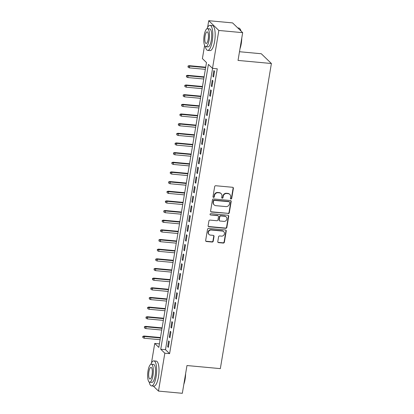<?xml version="1.0" encoding="UTF-8"?>
<svg xmlns="http://www.w3.org/2000/svg" width="414" height="414" viewBox="0 0 414 414"><rect width="100%" height="100%" fill="white"/><g stroke="black" fill="none" stroke-linecap="round" stroke-linejoin="round"><path stroke-width="0.62" d="M230.94 198.999A0.688 0.642 134 0 0 231.705 198.394L233.392 188.323A0.988 0.911 134 0 0 232.616 187.288L215.766 185.736A0.988 0.911 134 0 0 214.675 186.595L212.987 196.666A0.688 0.642 134 0 0 213.531 197.39A0.688 0.642 134 0 0 214.302 196.785L214.519 195.486A3.157 2.924 134 0 1 218.018 192.727L219.425 192.857A3.157 2.924 134 0 1 221.909 196.169L221.692 197.468A0.688 0.642 134 0 0 222.235 198.192A0.688 0.642 134 0 0 223.001 197.592L223.218 196.288A3.157 2.924 134 0 1 226.722 193.529L228.124 193.659A3.157 2.924 134 0 1 230.614 196.971L230.396 198.275A0.688 0.642 134 0 0 230.94 198.999M230.458 198.679A0.688 0.642 134 0 0 231.431 198.13L233.118 188.059A0.988 0.911 134 0 0 232.989 187.413M213.05 197.069A0.688 0.642 134 0 0 214.028 196.521L214.245 195.222L214.519 195.486M221.754 197.871A0.688 0.642 134 0 0 222.732 197.328L222.949 196.024L223.218 196.288M217.78 241.595A0.988 0.911 134 0 0 218.556 242.63L223.281 243.065A0.988 0.911 134 0 0 224.372 242.206L226.246 231.022A0.988 0.911 134 0 0 225.47 229.987L208.625 228.43A0.988 0.911 134 0 0 207.528 229.294L205.66 240.477A0.988 0.911 134 0 0 206.436 241.512L212.144 242.04A0.988 0.911 134 0 0 213.236 241.176L214.038 236.389A0.988 0.911 134 0 0 213.262 235.354L210.431 235.095A2.639 2.443 134 0 1 208.609 231.545A2.639 2.443 134 0 1 211.28 230.024L222.37 231.048A2.639 2.443 134 0 1 224.186 234.598A2.639 2.443 134 0 1 221.521 236.12L219.674 235.949A0.988 0.911 134 0 0 218.576 236.808L217.78 241.595M207.621 27.386L208.739 20.7L232.575 22.905L242.676 32.665L238.029 60.423L271.398 63.508L220.341 368.626L186.973 365.541L182.326 393.3L158.49 391.095L153.289 386.071M242.676 32.665L218.84 30.46L212.501 68.357L208.402 64.403L160.736 349.24L164.834 353.199L158.49 391.095M212.579 68.367L165.502 349.685L169.6 353.639L217.267 68.802L212.501 68.357M169.6 353.639L164.834 353.199M228.212 213.593A0.988 0.911 134 0 0 229.309 212.729L231.178 201.546A0.988 0.911 134 0 0 230.401 200.511L213.557 198.953A0.988 0.911 134 0 0 212.46 199.817L210.591 211A0.988 0.911 134 0 0 211.368 212.035L227.938 213.329A0.988 0.911 134 0 0 229.035 212.465L230.903 201.282A0.988 0.911 134 0 0 230.779 200.635M228.714 216.284L226.841 227.467A0.988 0.911 134 0 1 225.749 228.326L208.899 226.774A0.988 0.911 134 0 1 208.123 225.739L208.925 220.952A0.988 0.911 134 0 1 210.022 220.093L216.853 220.724A0.988 0.911 134 0 0 217.945 219.86L218.478 216.688A0.988 0.911 134 0 0 217.702 215.653L210.586 214.995A0.688 0.642 134 0 1 210.11 214.064A0.688 0.642 134 0 1 210.809 213.665L227.933 215.249A0.988 0.911 134 0 1 228.714 216.284L228.44 216.02L226.567 227.203L226.841 227.467M213.588 77.025L214.561 71.234L213.878 70.571L212.905 76.367L213.588 77.025M211.973 86.681L212.941 80.885L212.263 80.228L211.29 86.019L211.973 86.681M210.359 96.338L211.326 90.542L210.643 89.885L209.675 95.675L210.359 96.338M208.744 105.994L209.712 100.198L209.029 99.541L208.061 105.332L208.744 105.994M207.124 115.646L208.097 109.855L207.414 109.192L206.446 114.988L207.124 115.646M205.51 125.302L206.482 119.511L205.799 118.849L204.826 124.645L205.51 125.302M203.895 134.959L204.863 129.163L204.18 128.506L203.212 134.302L203.895 134.959M202.28 144.615L203.248 138.819L202.565 138.162L201.597 143.953L202.28 144.615M200.661 154.272L201.634 148.476L200.95 147.819L199.983 153.61L200.661 154.272M199.046 163.923L200.019 158.132L199.336 157.475L198.363 163.266L199.046 163.923M197.431 173.58L198.399 167.789L197.716 167.127L196.748 172.923L197.431 173.58M195.817 183.236L196.785 177.446L196.101 176.783L195.134 182.579L195.817 183.236M194.202 192.893L195.17 187.097L194.487 186.44L193.519 192.231L194.202 192.893M192.582 202.549L193.555 196.753L192.872 196.096L191.899 201.887L192.582 202.549M190.968 212.206L191.936 206.41L191.258 205.753L190.285 211.544L190.968 212.206M189.353 221.857L190.321 216.067L189.638 215.404L188.67 221.2L189.353 221.857M187.739 231.514L188.706 225.723L188.023 225.061L187.056 230.857L187.739 231.514M186.119 241.171L187.092 235.38L186.409 234.717L185.436 240.513L186.119 241.171M184.504 250.827L185.477 245.031L184.794 244.374L183.821 250.165L184.504 250.827M182.89 260.484L183.857 254.688L183.174 254.03L182.207 259.821L182.89 260.484M181.275 270.135L182.243 264.344L181.56 263.687L180.592 269.478L181.275 270.135M179.655 279.792L180.628 274.001L179.945 273.338L178.977 279.134L179.655 279.792M178.041 289.448L179.014 283.657L178.331 282.995L177.358 288.791L178.041 289.448M176.426 299.105L177.394 293.309L176.711 292.651L175.743 298.442L176.426 299.105M174.811 308.761L175.779 302.965L175.096 302.308L174.128 308.099L174.811 308.761M173.197 318.418L174.165 312.622L173.482 311.965L172.514 317.755L173.197 318.418M171.577 328.069L172.55 322.278L171.867 321.616L170.894 327.412L171.577 328.069M169.963 337.726L170.93 331.935L170.252 331.272L169.279 337.068L169.963 337.726M168.633 340.929L167.665 346.725L168.348 347.382L169.316 341.591L168.633 340.929M271.398 63.508L261.296 53.748L239.483 51.729M208.739 20.7L218.84 30.46M149.206 382.127L148.45 380.983M151.472 362.918L154.732 343.439L158.826 347.398L206.493 62.555L202.394 58.597L204.599 45.447M159.416 343.874L154.732 343.439M165.502 349.685L160.736 349.24M212.905 76.367L213.686 76.44M211.29 86.019L212.071 86.091M209.675 95.675L210.457 95.748M208.061 105.332L208.842 105.404M206.446 114.988L207.223 115.061M204.826 124.645L205.608 124.717M203.212 134.302L203.993 134.369M201.597 143.953L202.379 144.025M199.983 153.61L200.759 153.682M198.363 163.266L199.144 163.339M196.748 172.923L197.53 172.995M195.134 182.579L195.915 182.652M193.519 192.231L194.301 192.303M191.899 201.887L192.681 201.96M190.285 211.544L191.066 211.616M188.67 221.2L189.452 221.273M187.056 230.857L187.837 230.929M185.436 240.513L186.217 240.586M183.821 250.165L184.603 250.237M182.207 259.821L182.988 259.894M180.592 269.478L181.373 269.55M178.977 279.134L179.754 279.207M177.358 288.791L178.139 288.863M175.743 298.442L176.524 298.515M174.128 308.099L174.91 308.171M172.514 317.755L173.295 317.828M170.894 327.412L171.675 327.484M169.279 337.068L170.061 337.141M167.665 346.725L168.446 346.797M229.811 194.425L229.537 194.161A3.157 2.924 134 0 0 227.855 193.395L228.124 193.659M222.949 196.024A3.157 2.924 134 0 1 226.448 193.266L227.855 193.395M221.107 193.617L220.838 193.354A3.157 2.924 134 0 0 219.151 192.593L219.425 192.857M214.245 195.222A3.157 2.924 134 0 1 217.748 192.463L219.151 192.593M210.721 211.647A0.988 0.911 134 0 0 211.093 211.771L227.938 213.329M229.692 202.467A0.688 0.642 134 0 0 229.149 201.742L214.364 200.376A0.688 0.642 134 0 0 213.598 200.981L213.365 202.353A3.157 2.924 134 0 0 215.854 205.665L225.961 206.596A3.157 2.924 134 0 0 229.465 203.843L229.692 202.467M229.516 201.913L229.247 201.649A0.688 0.642 134 0 0 228.875 201.478L229.149 201.742M214.167 204.899L213.898 204.635A3.157 2.924 134 0 1 213.096 202.089L213.324 200.718A0.688 0.642 134 0 1 214.09 200.112L228.875 201.478M208.252 226.386A0.988 0.911 134 0 0 208.63 226.51L225.475 228.067A0.988 0.911 134 0 0 226.567 227.203M218.225 215.891L217.955 215.627A0.988 0.911 134 0 0 217.428 215.389L210.586 214.995M223.938 221.376A2.639 2.443 134 0 0 226.199 216.946A2.639 2.443 134 0 0 224.786 216.305L220.879 215.948A0.988 0.911 134 0 0 219.787 216.807L219.254 219.984A0.988 0.911 134 0 0 220.031 221.014L223.938 221.376M226.199 216.946L225.925 216.682A2.639 2.443 134 0 0 224.517 216.041L224.786 216.305M219.508 220.776L219.234 220.512A0.988 0.911 134 0 1 218.985 219.72L219.513 216.543A0.988 0.911 134 0 1 220.61 215.684L224.517 216.041M228.44 216.02A0.988 0.911 134 0 0 228.311 215.373M223.777 231.685L223.503 231.421A2.639 2.443 134 0 0 222.095 230.784L222.37 231.048M209.023 234.459L208.749 234.195A2.639 2.443 134 0 1 211.005 229.76L222.095 230.784M205.789 241.124A0.988 0.911 134 0 0 206.162 241.248L211.87 241.776A0.988 0.911 134 0 0 212.967 240.912L213.764 236.125A0.988 0.911 134 0 0 213.64 235.478M217.904 242.242A0.988 0.911 134 0 0 218.281 242.366L223.006 242.801A0.988 0.911 134 0 0 224.103 241.942L225.972 230.758A0.988 0.911 134 0 0 225.842 230.112M188.003 66.038L188.116 67.27L188.003 66.038L189.198 65.666L189.69 66.136L189.4 67.875L205.354 69.35M188.277 66.302L189.69 66.136L205.644 67.611M189.198 65.666L205.717 67.187M189.4 67.875L188.116 67.27M240.881 30.926A12.56 3.809 -84.7 0 0 239.923 28.783L240.156 29.094A12.26 3.721 95.3 0 1 241.062 31.107M241.771 38.072A12.26 3.721 95.3 0 1 241.238 43.775A12.26 3.721 95.3 0 1 239.98 48.774M240.167 47.662A12.56 3.809 -84.7 0 0 241.036 43.827A12.56 3.809 -84.7 0 0 241.512 39.615M239.923 28.783A12.56 3.809 -84.7 0 0 238.78 28.023L237.776 27.929M205.334 46.482A12.56 3.809 -84.7 0 0 207.673 50.373A12.56 3.809 -84.7 0 0 212.242 41.167A12.56 3.809 -84.7 0 0 209.986 25.363A12.56 3.809 -84.7 0 0 206.969 28.757M207.673 50.373L210.058 50.596A12.56 3.809 -84.7 0 0 214.623 41.384A12.56 3.809 -84.7 0 0 212.366 25.58L209.986 25.363M207.466 28.659L209.66 28.861A9.046 2.743 95.3 0 1 211.285 40.241A9.046 2.743 95.3 0 1 207.999 46.875L205.805 46.668A9.046 2.743 -84.7 0 0 209.091 40.039A9.046 2.743 -84.7 0 0 207.466 28.659A9.046 2.743 -84.7 0 0 204.18 35.294A9.046 2.743 -84.7 0 0 205.805 46.668M205.054 36.137A5.827 1.77 -84.7 0 0 206.1 43.47A5.827 1.77 -84.7 0 0 208.221 39.195A5.827 1.77 -84.7 0 0 207.171 31.862A5.827 1.77 -84.7 0 0 205.054 36.137M185.622 373.604A12.26 3.721 95.3 0 1 185.089 379.307A12.26 3.721 95.3 0 1 183.832 384.306M184.018 383.193A12.56 3.809 -84.7 0 0 184.887 379.359A12.56 3.809 -84.7 0 0 185.363 375.146M149.185 382.019A12.56 3.809 -84.7 0 0 151.524 385.91A12.56 3.809 -84.7 0 0 156.094 376.699A12.56 3.809 -84.7 0 0 153.837 360.894A12.56 3.809 -84.7 0 0 150.82 364.289M151.524 385.91L153.91 386.127A12.56 3.809 -84.7 0 0 158.474 376.921A12.56 3.809 -84.7 0 0 156.218 361.117L153.837 360.894M151.317 364.196L153.511 364.398A9.046 2.743 95.3 0 1 155.136 375.777A9.046 2.743 95.3 0 1 151.85 382.407L149.656 382.205A9.046 2.743 -84.7 0 0 152.942 375.57A9.046 2.743 -84.7 0 0 151.317 364.196A9.046 2.743 -84.7 0 0 148.031 370.825A9.046 2.743 -84.7 0 0 149.656 382.205M148.905 371.668A5.827 1.77 -84.7 0 0 149.951 379.001A5.827 1.77 -84.7 0 0 152.073 374.727A5.827 1.77 -84.7 0 0 151.022 367.394A5.827 1.77 -84.7 0 0 148.905 371.668M186.388 75.695L186.502 76.926L186.388 75.695L187.583 75.317L188.075 75.793L187.785 77.532L203.74 79.007M186.662 75.959L188.075 75.793L204.03 77.268M187.583 75.317L204.102 76.844M187.785 77.532L186.502 76.926M184.773 85.351L184.882 86.583L184.773 85.351L185.969 84.973L186.46 85.45L186.165 87.188L202.125 88.663M185.048 85.615L186.46 85.45L202.415 86.924M185.969 84.973L202.482 86.5M186.165 87.188L184.882 86.583M183.159 95.008L183.267 96.234L183.159 95.008L184.349 94.63L184.841 95.106L184.551 96.845L200.505 98.315M183.428 95.272L184.841 95.106L200.8 96.581M184.349 94.63L200.868 96.157M184.551 96.845L183.267 96.234M181.539 104.664L181.653 105.891L181.539 104.664L182.734 104.287L183.226 104.763L182.936 106.496L198.891 107.971M181.813 104.928L183.226 104.763L199.181 106.232M182.734 104.287L199.253 105.813M182.936 106.496L181.653 105.891M179.924 114.321L180.038 115.547L179.924 114.321L181.12 113.943L181.611 114.414L181.322 116.153L197.276 117.628M180.199 114.585L181.611 114.414L197.566 115.889M181.12 113.943L197.638 115.47M181.322 116.153L180.038 115.547M178.31 123.972L178.418 125.204L178.31 123.972L179.505 123.595L179.997 124.071L179.707 125.809L195.662 127.284M178.584 124.236L179.997 124.071L195.951 125.545M179.505 123.595L196.024 125.121M179.707 125.809L178.418 125.204M176.695 133.629L176.804 134.861L176.695 133.629L177.891 133.251L178.382 133.727L178.087 135.466L194.042 136.941M176.964 133.893L178.382 133.727L194.337 135.202M177.891 133.251L194.404 134.778M178.087 135.466L176.804 134.861M175.075 143.285L175.189 144.517L175.075 143.285L176.271 142.908L176.762 143.384L176.473 145.123L192.427 146.597M175.35 143.549L176.762 143.384L192.717 144.859M176.271 142.908L192.789 144.434M176.473 145.123L175.189 144.517M173.461 152.942L173.575 154.168L173.461 152.942L174.656 152.564L175.148 153.04L174.858 154.779L190.813 156.249M173.735 153.206L175.148 153.04L191.102 154.515M174.656 152.564L191.175 154.091M174.858 154.779L173.575 154.168M171.846 162.598L171.955 163.825L171.846 162.598L173.042 162.221L173.533 162.697L173.243 164.43L189.198 165.905M172.12 162.862L173.533 162.697L189.488 164.167M173.042 162.221L189.56 163.747M173.243 164.43L171.955 163.825M170.232 172.25L170.34 173.482L170.232 172.25L171.427 171.877L171.919 172.348L171.624 174.087L187.578 175.562M170.501 172.514L171.919 172.348L187.873 173.823M171.427 171.877L187.94 173.399M171.624 174.087L170.34 173.482M168.612 181.906L168.726 183.138L168.612 181.906L169.807 181.529L170.299 182.005L170.009 183.744L185.964 185.218M168.886 182.17L170.299 182.005L186.253 183.48M169.807 181.529L186.326 183.055M170.009 183.744L168.726 183.138M166.997 191.563L167.111 192.795L166.997 191.563L168.193 191.185L168.684 191.661L168.394 193.4L184.349 194.875M167.272 191.827L168.684 191.661L184.639 193.136M168.193 191.185L184.711 192.712M168.394 193.4L167.111 192.795M165.383 201.22L165.496 202.446L165.383 201.22L166.578 200.842L167.07 201.318L166.78 203.057L182.734 204.532M165.657 201.483L167.07 201.318L183.024 202.793M166.578 200.842L183.097 202.368M166.78 203.057L165.496 202.446M163.768 210.876L163.877 212.103L163.768 210.876L164.963 210.498L165.455 210.974L165.16 212.708L181.12 214.183M164.042 211.14L165.455 210.974L181.41 212.444M164.963 210.498L181.477 212.025M165.16 212.708L163.877 212.103M162.153 220.533L162.262 221.759L162.153 220.533L163.344 220.155L163.835 220.626L163.546 222.365L179.5 223.839M162.423 220.797L163.835 220.626L179.795 222.101M163.344 220.155L179.862 221.681M163.546 222.365L162.262 221.759M160.534 230.184L160.648 231.416L160.534 230.184L161.729 229.806L162.221 230.282L161.931 232.021L177.885 233.496M160.808 230.448L162.221 230.282L178.175 231.757M161.729 229.806L178.248 231.333M161.931 232.021L160.648 231.416M158.919 239.841L159.033 241.072L158.919 239.841L160.114 239.463L160.606 239.939L160.316 241.678L176.271 243.153M159.193 240.104L160.606 239.939L176.561 241.414M160.114 239.463L176.633 240.989M160.316 241.678L159.033 241.072M157.304 249.497L157.413 250.729L157.304 249.497L158.5 249.119L158.992 249.595L158.702 251.334L174.656 252.809M157.579 249.761L158.992 249.595L174.946 251.07M158.5 249.119L175.018 250.646M158.702 251.334L157.413 250.729M155.69 259.154L155.799 260.38L155.69 259.154L156.885 258.776L157.377 259.252L157.082 260.991L173.036 262.46M155.959 259.418L157.377 259.252L173.331 260.727M156.885 258.776L173.399 260.302M157.082 260.991L155.799 260.38M154.07 268.81L154.184 270.037L154.07 268.81L155.266 268.432L155.757 268.909L155.467 270.642L171.422 272.117M154.344 269.074L155.757 268.909L171.712 270.378M155.266 268.432L171.784 269.959M155.467 270.642L154.184 270.037M152.456 278.462L152.569 279.693L152.456 278.462L153.651 278.089L154.143 278.56L153.853 280.299L169.807 281.774M152.73 278.726L154.143 278.56L170.097 280.035M153.651 278.089L170.17 279.61M153.853 280.299L152.569 279.693M150.841 288.118L150.95 289.35L150.841 288.118L152.036 287.74L152.528 288.216L152.238 289.955L168.193 291.43M151.115 288.382L152.528 288.216L168.482 289.691M152.036 287.74L168.555 289.267M152.238 289.955L150.95 289.35M149.226 297.775L149.335 299.006L149.226 297.775L150.422 297.397L150.913 297.873L150.618 299.612L166.573 301.087M149.495 298.039L150.913 297.873L166.868 299.348M150.422 297.397L166.935 298.924M150.618 299.612L149.335 299.006M147.607 307.431L147.72 308.663L147.607 307.431L148.802 307.053L149.294 307.53L149.004 309.268L164.958 310.743M147.881 307.695L149.294 307.53L165.248 309.004M148.802 307.053L165.321 308.58M149.004 309.268L147.72 308.663M145.992 317.088L146.106 318.314L145.992 317.088L147.187 316.71L147.679 317.186L147.389 318.92L163.344 320.395M146.266 317.352L147.679 317.186L163.633 318.656M147.187 316.71L163.706 318.237M147.389 318.92L146.106 318.314M144.377 326.744L144.491 327.971L144.377 326.744L145.573 326.367L146.064 326.837L145.775 328.576L161.729 330.051M144.652 327.008L146.064 326.837L162.019 328.312M145.573 326.367L162.091 327.893M145.775 328.576L144.491 327.971M142.763 336.396L142.871 337.627L142.763 336.396L143.958 336.023L144.45 336.494L144.155 338.233L160.114 339.708M143.037 336.66L144.45 336.494L160.404 337.969M143.958 336.023L160.472 337.545M144.155 338.233L142.871 337.627M231.431 198.13L231.705 198.394M214.028 196.521L214.302 196.785M222.732 197.328L223.001 197.592M226.448 193.266L226.722 193.529M217.748 192.463L218.018 192.727M233.118 188.059L233.392 188.323M211.093 211.771L211.368 212.035M230.903 201.282L231.178 201.546M229.035 212.465L229.309 212.729M214.09 200.112L214.364 200.376M213.324 200.718L213.598 200.981M213.096 202.089L213.365 202.353M225.475 228.067L225.749 228.326M208.63 226.51L208.899 226.774M217.428 215.389L217.702 215.653M220.61 215.684L220.879 215.948M219.513 216.543L219.787 216.807M218.985 219.72L219.254 219.984M211.005 229.76L211.28 230.024M213.764 236.125L214.038 236.389M212.967 240.912L213.236 241.176M211.87 241.776L212.144 242.04M206.162 241.248L206.436 241.512M225.972 230.758L226.246 231.022M224.103 241.942L224.372 242.206M223.006 242.801L223.281 243.065M218.281 242.366L218.556 242.63"/></g></svg>
